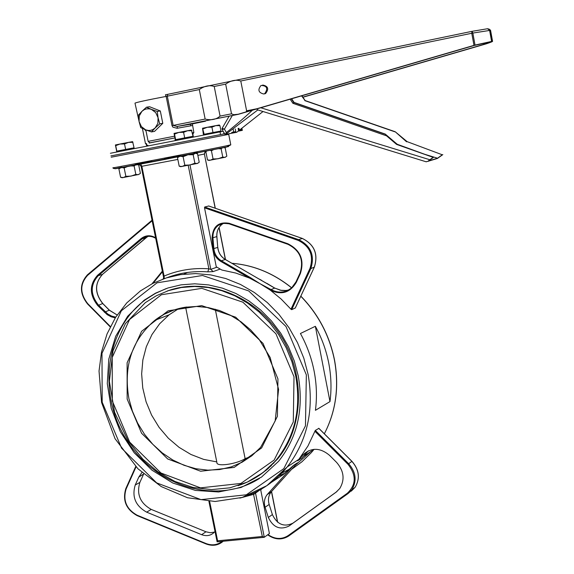 <?xml version="1.0" encoding="UTF-8"?>
<svg xmlns="http://www.w3.org/2000/svg" width="574" height="574" viewBox="0 0 574 574"><rect width="100%" height="100%" fill="white"/><g stroke="black" fill="none" stroke-linecap="round" stroke-linejoin="round"><path stroke-width="0.86" d="M141.922 472.495L138.8 477.087L135.234 485.008C131.711 496.84 135.521 505.888 146.65 512.159L201.625 534.681C206.812 536.554 211.175 535.607 214.69 531.847L214.999 531.459M244.366 496.74C261.292 491.057 275.585 481.105 287.251 466.892L298.875 459.315L307.915 446.048L315.32 430.414L318.835 428.383M298.875 459.315L297.597 460.857L301.565 458.267L308.475 450.777M271.66 482.174L283.14 474.662L293.472 465.435L267.111 494.666C264.377 498.268 263.703 502.465 265.08 507.251L268.316 517.447C273.138 527.398 279.997 530.283 288.901 526.1L336.034 492.241L339.794 488.474C345.003 479.634 343.941 470.945 336.622 462.422L329.533 455.34C320.177 447.569 311.395 447.34 303.194 454.651L297.597 460.857M253.321 493.238L262.318 536.482L264.277 537.271L269.414 533.555L260.732 489.988L261.701 488.919M293.472 465.435L297.447 462.823L271.574 491.488L267.491 494.221M265.08 507.251L269.17 504.453C267.793 499.689 268.474 495.513 271.201 491.925L271.574 491.488L277.665 522.225M269.17 504.453L272.385 514.591L268.316 517.447M288.901 526.1L292.876 523.194C284.008 527.355 277.177 524.493 272.385 514.591M292.876 523.194L336.988 491.502M295.947 282.006L291.721 287.746C285.422 292.855 278.534 293.465 271.05 289.583L270.526 290.265C281.561 295.316 290.15 292.668 296.313 282.329L300.374 273.576C304.607 260.051 300.439 250.113 287.875 243.756L229.22 223.308C218.5 221.528 212.782 226.421 212.064 237.988L212.997 248.815C213.65 254.368 216.254 258.573 220.818 261.428L249.547 278.096L235.842 273.066L221.844 270.024L216.262 266.781L204.523 207.838L204.66 207.027L208.728 205.994M295.301 307.951L291.692 309.666L290.975 309.235L281.152 299.047L270.34 290.157L250.07 277.414L221.349 260.754L225.302 259.491M223.781 223.236L222.339 224.09C218.378 227.082 216.542 231.265 216.828 236.653L217.754 247.43C218.371 252.711 220.847 256.707 225.187 259.419L274.501 287.997M212.997 248.815L217.811 247.401C218.436 252.696 220.918 256.707 225.266 259.426L253.902 276.058M253.794 275.994L269.335 284.919M259.52 279.215L261.629 280.327M270.871 289.475L249.547 278.096L250.07 277.414M214.475 532.098L210.285 532.737L205.973 531.782L201.625 534.681M146.65 512.159L151.235 509.411L205.973 531.782M239.853 498.11L253.895 494.271L259.965 489.902M262.318 536.482L217.603 540.794L217.237 541.791M328.759 363.199C331.241 376.149 331.65 388.95 329.978 401.599L315.427 410.317C317.106 397.416 316.676 384.365 314.129 371.163C311.531 357.961 306.961 345.404 300.432 333.501L315.348 326.297C321.756 337.957 326.226 350.262 328.759 363.199M166.991 277.708C179.884 272.793 193.474 270.842 207.752 271.854L213.119 271.602L220.208 269.07M164.293 278.584L164.071 276.094L163.138 278.986M207.752 271.854L208.871 268.804C193.065 267.706 178.127 270.139 164.071 276.094L141.857 166.288L177.847 159.428M213.119 271.602L210.816 269.349L208.871 268.804L188.215 165.348M251.268 456.222L245.127 458.676C236.459 464.136 216.046 467.15 216.886 462.429L185.617 307.176M216.778 461.898L203.634 459.379L190.92 454.464L179.023 447.318L168.297 438.177L159.063 427.321L151.586 415.081L146.09 401.822L142.747 387.938L141.649 373.853L142.847 359.984L146.305 346.753L151.952 334.57L159.615 323.808L169.079 314.825L178.794 308.561M166.912 291.162C205.076 276.826 253.744 294.692 279.624 333.939C305.691 373.043 304.407 427.07 277.45 459.085L267.929 468.807L257.102 476.764M270.856 466.145L270.246 466.382M298.258 375.963L294.311 361.046L288.435 346.696L280.758 333.229L271.459 320.931L260.725 310.068L248.807 300.869L235.971 293.515L222.482 288.17L208.642 284.912L194.737 283.8L181.068 284.84L167.902 287.99L155.518 293.163L144.139 300.238L127.679 316.224L115.69 336.256L108.787 359.159L107.281 383.619L111.227 408.272L120.368 431.756L134.208 452.778L151.988 470.192L172.76 482.992L195.382 490.418L218.601 491.968L241.08 487.477L261.486 477.094L278.562 461.345C297.382 437.531 303.947 409.068 298.258 375.963M266.027 470.192L266.436 470.077M138.8 477.087L143.665 474.016M143.435 474.511L139.877 482.404L135.234 485.008M151.235 509.411C140.149 503.176 136.368 494.171 139.877 482.404M215.264 309.192L245.127 458.676M166.281 288.543L155.396 293.429L145.344 299.8C105.049 329.347 97.2 394.173 126.854 440.351C155.934 486.91 217.051 505.5 259.477 478.443M265.389 470.73L265.784 470.615M315.348 326.297L329.978 401.599M149.125 143.019L174.618 138.004M110.395 153.272L220.029 131.905L220.552 134.574L224.621 133.785M223.193 131.295L220.029 131.905M192.864 134.208L193.366 137.035M201.998 138.234L202.837 138.076M239.344 130.951L238.088 131.195L239.344 130.951M241.546 130.52L238.102 131.188L241.546 130.52M238.117 131.173L242.321 130.363L238.11 131.181M242.278 130.37L241.862 128.224L242.278 130.37M241.611 130.492L238.124 131.173L241.618 130.492L241.267 128.691L241.611 130.492M233.876 131.984L235.06 131.762M233.209 129.337L233.733 132.006L235.828 131.604L231.731 132.4M110.925 155.898L220.552 134.574M205.456 120.849L238.303 114.326L474.418 45.418L488.861 42.261L483.904 44.349L483.681 43.129M192.355 123.927L205.521 121.193M302.842 97.121L483.904 44.349M302.936 97.257L486.365 43.796C490.942 42.282 493.001 41.421 492.542 41.22L475.021 45.073L472.833 33.062L471.771 33.27L473.981 45.368L475.021 45.073M491.688 41.242L489.687 30.228L487.706 28.714L489.687 30.228L491.681 41.242M487.469 28.743L489.579 30.235L491.581 41.256L489.586 30.235L487.469 28.743L471.971 31.348L472.833 33.062L490.562 30.3M240.779 80.999L246.612 110.804L246.088 111.894L238.217 114.24L233.733 114.7L231.509 113.81L225.668 84.12C230.877 80.425 235.914 79.384 240.779 80.999L471.771 33.27L471.971 31.348M246.088 111.894L473.981 45.368M262.691 85.024C268.13 86.114 269.113 88.934 265.64 93.497L264.621 93.863M199.3 89.566C204.466 85.899 209.438 84.866 214.224 86.487L220.064 116.092C216.283 119.507 211.311 120.497 205.148 119.062L199.3 89.566L167.307 96.181L167.73 94.337L165.427 94.789L166.151 96.41L172.006 125.656L172.932 127.184L177.086 128.282L192.462 125.519M192.871 123.726L177.072 126.459L173.154 125.433L167.307 96.181L166.151 96.41C146.815 100.098 136.433 102.344 134.99 103.148L138.858 120.468M238.303 114.326L237.586 114.448L238.217 114.24M174.266 136.246L148.135 141.362L146.061 131.094L144.569 129.401M148.135 141.362L149.843 142.826L174.611 137.982L149.362 143.019M263.746 93.993L264.765 93.627C268.252 88.453 267.01 85.72 261.048 85.44C257.525 89.831 258.422 92.687 263.746 93.993M192.656 134.309L193.861 132.551L192.383 123.948L177.072 126.459L237.607 114.434L177.423 126.402L177.086 128.282M225.639 134.395L225.03 134.503L222.052 129.293M236.337 132.364L225.632 134.395L257.834 109.928M263.014 111.528L239.315 130.226M238.131 131.159L236.775 132.235M222.045 128.447L222.045 129.286L224.42 129.136L222.109 128.332L229.184 116.135M225.13 134.574L226.393 132.58C236.352 124.637 245.019 117.182 252.388 110.215M257.755 109.907L256.664 108.967M386.553 135.844L385.262 134.079L397.201 144.253L433.377 157.434L396.605 144.411L386.553 135.844L292.898 103.298L294.082 102.416L291.621 98.764M396.605 144.411L397.201 144.253M406.571 141.807L395.206 131.74L407.153 141.656L442.274 154.779L407.153 141.656M305.181 100.586L395.084 131.711M442.827 154.614L437.381 158.474L427.795 161.373L429.861 159.759L260.79 107.761M385.262 134.079L294.082 102.416M442.274 154.779L437.553 158.223L428.591 160.928L433.377 157.434M301.565 95.865L305.095 100.558L301.874 95.772M432.81 157.606L429.861 159.759M304.765 100.615L394.79 131.783M434.697 159.285L437.381 158.474M425.987 161.739L427.795 161.373M437.553 158.223L424.782 154.306M151.428 109.383L157.254 111.449L158.065 117.713L155.705 112.604L151.428 109.383L149.283 108.823L146.384 108.924L144.325 109.62L141.929 111.327L146.485 107.195L151.428 109.383M159.737 123.841L155.167 127.959L157.864 123.338L158.065 117.713L159.737 123.841L162.794 123.324L154.542 131.381L151.464 131.92L145.667 129.853L148.53 130.492L150.697 130.341L152.756 129.652L155.167 127.959L151.464 131.92M139.066 121.552L138.255 115.309L141.929 111.327L139.252 115.948L139.066 121.552L141.412 126.632L145.667 129.853L140.745 127.643L139.066 121.552M157.254 111.449L160.318 110.976L149.584 106.742L146.485 107.195M160.318 110.976L162.794 123.324M153.538 108.307L156.982 109.663M160.978 114.269L162.141 120.066M160.304 125.756L157.484 128.511M146.879 145.466L147.884 145.272L146.879 145.466L146.492 143.557M146.772 146.083L146.026 143.636M202.529 128.246L203.383 134.438L203.763 134.366L203.383 134.438M219.914 125.634L215.774 125.634L219.333 124.989L219.914 125.634L220.976 131.001L204.157 134.266L202.55 128.239L207.35 127.263L203.088 128.892M211.914 127.155L207.35 127.263L215.774 125.634L211.914 127.155L212.983 132.537L203.77 134.352L203.885 135.005M204.157 134.266L203.77 134.352M220.976 131.001L212.983 132.537M174.037 133.405L178.88 132.422L174.51 134.094L174.037 133.405L175.307 139.74M191.938 130.721L187.612 130.728L191.415 130.04L193.043 136.268L175.622 139.654L174.51 134.094M183.58 132.307L178.88 132.422L187.612 130.728L183.58 132.307L184.684 137.875L174.977 139.805M175.622 139.654L175.457 140.501M193.043 136.268L184.684 137.875M115.403 144.964L119.952 144.038L115.711 145.674L115.403 144.964L116.687 151.206M132.96 142.338L128.59 142.366L132.601 141.635L134.065 147.805L116.823 151.149L115.711 145.674M124.522 143.945L119.952 144.038L128.59 142.366L124.522 143.945L125.634 149.427L116.515 151.235M116.823 151.149L116.838 151.952M134.065 147.805L125.634 149.427M206.604 151.22L205.865 151.73L207.501 159.952L210.421 160.218L213.054 158.969L218.063 158.776L222.762 157.068L224.951 157.369L226.83 156.171L225.209 147.956L224.14 147.626M213.169 149.9L211.419 150.711L210.357 150.467M221.98 148.085L221.133 148.81L218.924 148.723M225.467 157.204L208.95 160.433M208.333 160.225L207.501 159.952M213.054 158.969L211.419 150.711M222.762 157.068L221.133 148.81M179.375 156.602L177.495 157.692L179.196 166.195L182.159 166.482L184.814 165.204L190.001 164.996L194.873 163.231L197.212 163.533L199.228 162.27L197.535 153.782L195.677 153.394M187.239 155.059L183.106 156.666L180.817 156.322M194.808 153.567L193.173 154.693L188.688 154.779M197.779 163.339L180.717 166.69M180.028 166.453L179.196 166.195M184.814 165.204L183.106 156.666M194.873 163.231L193.173 154.693M120.841 167.773L118.89 168.892L120.59 177.266L123.381 177.567L125.864 176.34L131.001 176.132L135.823 174.388L138.277 174.654L140.408 173.384L138.714 165.018L137.444 164.688M127.442 166.568L124.156 167.924L121.932 167.572M135.285 165.097L134.115 165.979L130.829 165.936M138.901 174.446L122.111 177.753M121.293 177.474L120.59 177.266M125.864 176.34L124.156 167.924M135.823 174.388L134.115 165.979M222.052 541.361C217.381 545.07 212.028 545.788 206.001 543.521L206.123 543.915C212.631 546.34 218.328 545.458 223.207 541.253C218.263 545.479 212.538 546.376 206.016 543.937L137.15 515.624L205.973 543.851M206.001 543.521L137.121 515.208L137.15 515.624C126.115 509.418 122.334 500.428 125.806 488.646M137.121 515.208C126.402 509.152 122.728 500.428 126.108 489.034L125.835 488.582L135.729 466.576M126.108 489.034L136.031 466.892M314.839 431.196L348.002 464.316L348.648 463.699L315.32 430.414M348.002 464.316C356.454 475.05 356.253 484.678 347.399 493.202L348.023 493.575L351.948 489.6C357.028 480.768 355.93 472.129 348.648 463.699L351.912 461.396C359.166 469.783 360.257 478.379 355.191 487.183L351.288 491.136M347.399 493.202L288.098 535.635L288.693 536.016L348.023 493.575M267.728 534.774C274.982 539.811 281.985 540.22 288.736 535.994M288.098 535.635C281.655 539.689 274.946 539.345 267.972 534.602M351.948 461.424L318.728 428.283M351.618 490.053L353.118 488.725M204.523 207.838L298.272 240.406L298.695 239.674L204.66 207.027M298.272 240.406C310.075 246.361 313.985 255.681 309.989 268.374L310.814 268.603C314.939 255.473 310.9 245.83 298.695 239.674L302.34 238.454M291.692 309.666L310.814 268.603L314.344 267.104M309.989 268.374L290.975 309.235M270.526 290.265L271.05 289.583L274.688 288.098L281.561 290.48L285.637 290.552L288.614 289.978M212.064 237.988L216.821 236.596M220.925 224.52L222.102 223.559M220.818 261.428L221.349 260.754C216.994 258.027 214.504 254.009 213.88 248.707L212.947 237.88C212.66 232.47 214.497 228.265 218.479 225.259L222.339 224.09C218.414 227.06 216.599 231.243 216.886 236.624L217.747 247.365M287.875 243.756L287.976 244.302C300.123 250.451 304.155 260.065 300.058 273.145L300.374 273.576M300.008 273.246L295.969 281.92L300.001 273.21M296.313 282.329L295.969 281.92M229.22 223.308L229.263 223.853L287.868 244.266M300.023 273.167C304.098 260.079 300.058 250.458 287.904 244.302L228.466 223.602L222.848 223.379L218.479 225.259L223.63 223.257L229.227 223.817M208.577 205.944L302.24 238.418C314.394 244.538 318.412 254.138 314.294 267.204L295.244 308.087M152.031 220.208L87.499 274.759L152.031 220.201M110.387 326.556L87.765 303.675L110.251 326.821M87.765 303.675C79.865 293.558 79.8 284.123 87.578 275.369L87.499 274.759M87.578 275.369L152.153 220.789M155.583 237.751C150.438 234.874 145.645 235.132 141.204 238.519L97.594 275.255C89.235 284.639 89.293 294.749 97.759 305.583L107.18 314.638L111.083 316.762L115.259 317.86M153.107 283.247L162.464 271.76M148.099 236.359L146.105 237.679M145.997 237.22L146.657 236.574M141.204 238.519L141.878 238.956L146.018 237.744L102.646 274.25M97.594 275.255L98.276 275.685L102.559 274.322C94.495 283.355 94.538 293.092 102.703 303.531L102.796 303.624M97.759 305.583L102.703 303.531L109.397 310.29M104.389 312.278L109.304 310.197L117.125 314.99L109.404 310.19L102.803 303.531C94.638 293.063 94.559 283.319 102.574 274.315L147.231 236.854L143.091 238.067C147.152 235.677 151.357 235.749 155.69 238.275M115.718 317.135L111.629 316.095L107.79 314.028L98.427 305.016C90.233 294.534 90.183 284.754 98.276 275.685L143.091 238.067C147.145 235.67 151.349 235.756 155.698 238.332M152.038 283.793L162.334 271.136L152.074 283.778M255.373 492.284L264.277 537.271M217.603 540.794L209.632 501.367M300.783 296.234C318.218 314.172 329.44 335.46 334.448 360.106C339.284 386.847 335.912 411.407 324.339 433.793C335.977 411.379 339.37 386.79 334.534 360.034C329.526 335.367 318.29 314.071 300.833 296.141M303.115 456.552L314.1 449.32L311.158 452.786L301.867 461.84L291.499 469.41M285.285 472.969L278.842 476.004M231.975 263.315C253.557 265.08 273.425 273.26 291.592 287.861M308.109 374.435L303.818 358.19L297.44 342.556L289.109 327.869L279 314.452L267.348 302.577L254.404 292.51L240.449 284.446L225.79 278.541L210.737 274.903L195.605 273.59L180.71 274.609L166.36 277.902L152.828 283.391L140.379 290.939L126.761 302.914L115.553 317.393L107.058 333.925L101.512 351.984L99.029 371.048L101.576 402.489L115.044 438.694L137.932 468.779L161.201 486.551L187.497 497.737L215.107 501.497L242.185 497.436L266.831 485.669L287.251 466.892C307.291 440.976 314.243 410.159 308.109 374.435M216.95 267.175L210.816 269.349L189.994 165.003M197.858 155.396L204.394 154.011L215.164 208.204M219.01 227.584L225.345 259.47M205.133 151.514L204.394 154.011L215.3 208.254M140.709 164.071L141.857 166.288L141.297 166.381M197.298 152.368L193.912 153.014M180.559 155.59L164.551 158.711M151.809 161.215L135.17 164.523M122.004 167.199C103.062 171.109 124.501 167.264 163.69 159.665L228.581 146.549M271.459 491.617L277.515 522.103M169.079 314.825L154.736 320.4L164.035 314.315L174.245 309.895L185.144 307.248L196.487 306.444L208.018 307.535L219.462 310.498L230.547 315.284L241.015 321.792L250.601 329.871L259.082 339.342L270.153 357.48L278.584 389.38L275.161 420.986L260.61 447.368L251.964 455.67L242.099 462.228L231.265 466.884L219.749 469.546L207.845 470.163L195.856 468.728L184.075 465.306L172.781 459.989L162.255 452.915L152.749 444.262L144.476 434.253L137.645 423.124L132.407 411.149L128.899 398.607C123.331 366.083 131.941 340.009 154.736 320.4C164.128 313.131 174.783 308.668 186.715 307.018M127.148 399.045L141.584 433.255L167.694 458.97L200.627 471.232L234.149 467.423L261.644 447.921L277.4 416.315L277.945 378.883L263 343.374L235.67 317.185L201.718 305.633L168.153 310.799L141.62 331.284L127.112 362.761L127.148 399.045M294.017 376.738L293.285 421.969L274.142 460.068L240.901 483.437L200.52 487.864L160.964 473.012L129.652 442.088L112.325 401.025L112.21 357.451L129.545 319.546L161.387 294.749L201.833 288.356L242.859 302.175L275.943 333.788L294.017 376.738M238.059 485.669C253.127 480.811 265.913 472.172 276.41 459.745C294.885 436.505 301.343 408.688 295.775 376.293L291.915 361.742L286.182 347.736L278.684 334.599L269.593 322.602L259.118 312.012L247.48 303.043L234.945 295.883L221.772 290.681L208.262 287.524L194.694 286.469L181.348 287.517L168.505 290.623L156.422 295.703L145.337 302.642L125.362 323.693L113.028 350.793L109.361 381.287L114.599 412.326L128.181 441.04L142.897 459.229L158.029 471.921L174.941 481.45L193.007 487.434L211.555 489.6L229.873 487.828L247.258 482.117L262.985 472.646L277.45 459.085M186.988 286.505L186.342 286.871M273.066 463.519L273.762 463.232M271.294 465.729L270.684 465.952M306.351 374.879L305.461 425.822L283.814 468.628L246.368 494.788L201 499.631L156.652 482.885L121.595 448.194L102.179 402.18L101.993 353.34L121.358 310.771L157.039 282.817L202.486 275.484L248.693 290.932L285.996 326.491L306.351 374.879M187.397 272.471L183.895 274.193M281.612 473.256L290.179 468.685M294.986 465.55L310.642 451.645M230.777 144.82L225.546 146.018C202.285 150.912 105.358 169.624 113.329 167.694M111.191 157.211L228.717 134.366L230.791 144.87L226.371 147.123L116.823 168.455C113.724 168.656 112.561 168.419 113.329 167.744M303.194 454.651L307.133 452.097M241.891 128.196L242.321 130.363M241.202 130.571L240.886 128.985M240.212 129.523L240.449 130.714M238.899 128.26L239.423 130.908M238.641 131.059L238.117 128.404M235.247 128.949L235.771 131.611M224.011 133.9L223.659 132.099M471.936 31.348L167.73 94.337M256.585 108.816L246.612 110.804M214.224 86.487L225.668 84.12M205.148 119.062L172.006 125.656M231.509 113.81L220.064 116.092M193.861 132.551L192.355 132.809M226.393 132.58L224.42 129.136L232.327 115.51M257.647 109.871L257.238 110.036M384.953 134.151L293.737 102.473L291.305 98.857M290.135 99.194L292.898 103.298M125.835 488.582L135.708 466.554M267.663 534.817C274.896 539.84 281.906 540.234 288.693 536.016L347.988 493.597L355.191 487.183C360.293 478.35 359.224 469.74 351.977 461.367L318.807 428.276M274.58 287.997L280.37 290.257L286.211 290.48M266.881 283.369L274.566 287.99M295.94 281.97L291.721 287.746M208.671 205.958L302.283 238.411M295.273 308.066L314.322 267.19C318.462 254.124 314.459 244.531 302.304 238.418M110.215 326.886L87.607 304.019C79.463 293.63 79.406 283.893 87.442 274.81M267.111 494.666L271.201 491.925M217.094 541.784L208.907 501.324M219.11 227.433L225.489 259.556M204.523 153.983L205.291 151.486M139.252 164.351L141.154 166.417L163.511 276.941M264.018 537.329L217.108 541.834M231.946 263.294C253.564 265.037 273.468 273.202 291.657 287.804M145.344 299.8L144.139 300.238M239.451 130.908L238.928 128.253M492.542 41.22L490.54 30.192L488.732 28.901M149.635 142.847L174.611 137.975M190.747 125.756L190.396 124.006M145.495 143.715L142.417 128.447M264.765 93.627L265.64 93.497M236.703 132.293L225.51 134.467M301.924 95.758L305.167 100.572L395.134 131.719M426.274 161.825L257.561 109.842M220.552 131.094L220.689 131.776M192.677 136.354L192.835 137.136M133.85 147.855L133.993 148.58M208.993 160.447L207.845 160.053M196.114 153.308L196.638 153.488M180.76 166.704L179.684 166.331M122.154 177.768L121.243 177.452"/></g></svg>
